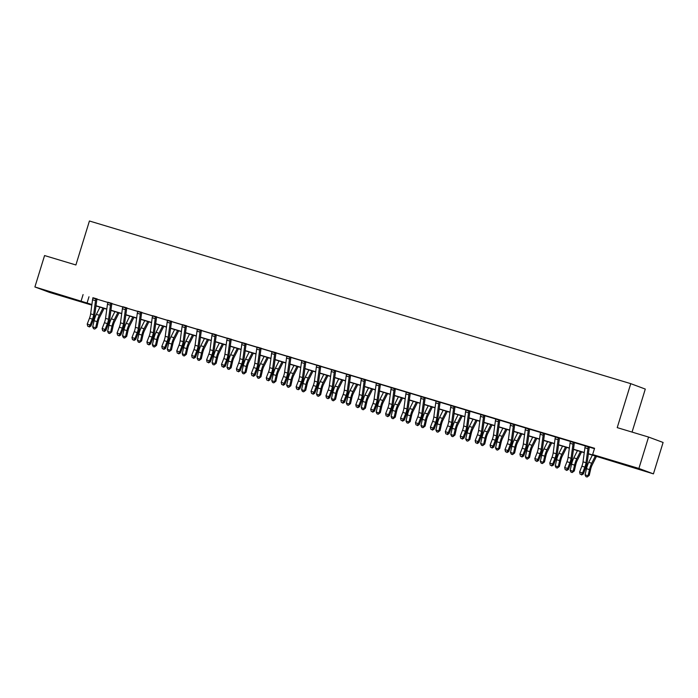 <?xml version="1.0" encoding="UTF-8"?>
<svg xmlns="http://www.w3.org/2000/svg" width="698" height="698" viewBox="0 0 698 698"><rect width="100%" height="100%" fill="white"/><g stroke="black" fill="none" stroke-linecap="round" stroke-linejoin="round"><path stroke-width="1.05" d="M54.924 293.282L67.793 297.435L54.924 293.282M627.284 465.269L640.153 469.431L627.284 465.269M632.056 432.088L645.292 389.074L630.756 383.656L89.423 220.996L75.899 264.97L44.567 255.555L34.9 286.965L91.9 304.511M630.756 383.656L617.224 427.63L648.555 437.053L663.1 442.462L653.433 473.872L588.37 453.901M91.822 305.113L49.445 292.375L34.9 286.965M588.388 453.709L598.535 456.754L592.637 454.564L594.574 448.282L92.895 297.95M96.987 299.18L107.815 302.435M111.907 303.665L122.735 306.919M126.827 308.15L137.654 311.395M141.746 312.634L152.574 315.88M156.666 317.11L167.494 320.365M171.595 321.595L182.414 324.849M186.514 326.079L197.342 329.334M201.434 330.564L212.262 333.819M216.354 335.049L227.182 338.303M231.274 339.533L242.101 342.788M246.193 344.018L257.021 347.272M261.113 348.503L271.941 351.748M276.033 352.979L286.861 356.233M290.961 357.463L301.78 360.718M305.881 361.948L316.709 365.202M320.801 366.433L331.629 369.687M335.721 370.917L346.548 374.172M350.64 375.402L361.468 378.656M365.56 379.887L376.388 383.141M380.48 384.371L391.308 387.626M395.4 388.856L406.227 392.101M410.328 393.332L421.147 396.586M425.248 397.816L436.067 401.071M440.168 402.301L450.995 405.555M455.087 406.786L465.915 410.04M470.007 411.27L480.835 414.525M484.927 415.755L495.755 419.009M499.847 420.24L510.674 423.494M514.766 424.724L525.594 427.97M529.695 429.2L540.514 432.455M544.615 433.685L555.434 436.939M559.534 438.17L570.362 441.424M574.454 442.654L585.282 445.909M589.374 447.139L594.452 448.666M589.548 446.903L585.264 445.682M574.629 442.419L570.345 441.197M559.709 437.934L555.416 436.721M544.789 433.449L540.496 432.236M529.869 428.965L525.577 427.752M514.95 424.489L510.657 423.267M500.03 420.004L495.737 418.783M485.11 415.519L480.817 414.298M470.182 411.035L465.898 409.813M455.262 406.55L450.978 405.329M440.342 402.065L436.049 400.844M425.422 397.581L421.13 396.368M410.503 393.096L406.21 391.883M395.583 388.62L391.29 387.399M380.663 384.136L376.37 382.914M365.743 379.651L361.451 378.429M350.815 375.166L346.531 373.945M335.895 370.682L331.611 369.46M320.975 366.197L316.691 364.975M306.056 361.712L301.763 360.5M291.136 357.228L286.843 356.015M276.216 352.743L271.923 351.53M261.296 348.267L257.004 347.046M246.377 343.782L242.084 342.561M231.448 339.298L227.164 338.076M216.528 334.813L212.244 333.592M201.609 330.329L197.325 329.107M186.689 325.844L182.396 324.622M171.769 321.359L167.476 320.146M156.849 316.875L152.557 315.662M141.93 312.399L137.637 311.177M127.01 307.914L122.717 306.692M112.081 303.429L107.797 302.208M97.162 298.945L92.878 297.723M648.555 437.053L638.897 468.463L653.433 473.872M83.088 294.582L81.151 300.864M592.637 454.564L638.897 468.463M96.001 305.75L106.82 308.996M110.93 310.235L121.74 313.481M125.849 314.711L136.66 317.965M140.769 319.195L151.588 322.45M155.689 323.68L166.508 326.934M170.609 328.165L181.428 331.419M185.528 332.649L196.347 335.895M200.448 337.134L211.267 340.38M215.368 341.619L226.187 344.864M230.296 346.103L241.107 349.349M245.216 350.579L256.026 353.834M260.136 355.064L270.955 358.318M275.056 359.549L285.875 362.803M289.975 364.033L300.794 367.288M304.895 368.518L315.714 371.772M319.815 373.002L330.634 376.248M334.735 377.487L345.554 380.733M349.663 381.972L360.473 385.217M364.583 386.456L375.393 389.702M379.503 390.932L390.322 394.187M394.422 395.417L405.241 398.671M409.342 399.902L420.161 403.156M424.262 404.386L435.081 407.641M439.182 408.871L450.001 412.117M454.101 413.356L464.92 416.601M469.021 417.84L479.84 421.086M483.95 422.325L494.76 425.571M498.869 426.801L509.688 430.055M513.789 431.285L524.608 434.54M528.709 435.77L539.528 439.025M543.629 440.255L554.448 443.509M558.548 444.739L569.367 447.994M573.468 449.224L584.287 452.47M91.874 304.703L89.798 304.084L91.857 304.843M584.261 452.662L573.442 449.416M569.341 448.177L558.522 444.931M554.421 443.692L543.602 440.447M539.502 439.216L528.683 435.962M524.582 434.732L513.763 431.477M509.662 430.247L498.843 426.993M494.734 425.763L483.923 422.508M479.814 421.278L469.004 418.023M464.894 416.793L454.075 413.548M449.974 412.309L439.155 409.063M435.055 407.824L424.236 404.578M420.135 403.339L409.316 400.094M405.215 398.863L394.396 395.609M390.295 394.379L379.476 391.124M375.367 389.894L364.557 386.64M360.447 385.409L349.637 382.155M345.527 380.925L334.708 377.67M330.608 376.44L319.789 373.194M315.688 371.955L304.869 368.71M300.768 367.471L289.949 364.225M285.848 362.995L275.029 359.74M270.929 358.51L260.11 355.256M256 354.026L245.19 350.771M241.08 349.541L230.27 346.287M226.161 345.056L215.342 341.802M211.241 340.572L200.422 337.326M196.321 336.087L185.502 332.841M181.401 331.602L170.582 328.357M166.482 327.118L155.663 323.872M151.562 322.642L140.743 319.387M136.633 318.157L125.823 314.903M121.714 313.672L110.903 310.418M106.794 309.188L95.975 305.933M88.986 296.772L87.049 303.054M586.006 462.722A6.57 2.094 -73.3 0 1 584.854 467.102L582.586 472.93L583.327 473.986L585.596 468.157A9.859 3.141 106.7 0 0 587.323 461.587L589.269 447.296L588.274 446.921A4.598 1.466 106.7 0 0 587.908 448.648L586.006 462.722L583.022 461.823A6.57 2.094 -73.3 0 1 581.87 466.203L579.602 472.031L582.586 472.93L581.312 474.527L580.117 474.169L581.312 474.527M588.274 446.921L585.29 446.022A4.598 1.466 106.7 0 0 584.924 447.758L583.022 461.823M581.609 474.945L583.327 473.986M579.602 472.031L580.117 474.169M596.502 456.344L592.148 465.008A6.57 2.094 106.7 0 0 590.648 469.257L589.234 475.408L587.14 477.004L585.954 476.647L585.081 474.849L586.495 468.698A9.859 3.141 -73.3 0 1 588.746 462.329L592.375 455.105M585.081 474.849L588.065 475.748L589.478 469.597A9.859 3.141 -73.3 0 1 591.73 463.228L595.359 455.995M587.14 477.004L588.065 475.748L589.234 475.408M571.086 458.237A6.57 2.094 -73.3 0 1 569.934 462.617L567.666 468.445L568.408 469.501L570.676 463.673A9.859 3.141 106.7 0 0 572.404 457.103L574.349 442.811L573.355 442.436A4.598 1.466 106.7 0 0 572.988 444.164L571.086 458.237L568.102 457.338A6.57 2.094 -73.3 0 1 566.951 461.718L564.682 467.547L567.666 468.445L566.392 470.042L565.197 469.684L566.392 470.042M573.355 442.436L570.371 441.546A4.598 1.466 106.7 0 0 570.004 443.274L568.102 457.338M566.689 470.461L568.408 469.501M564.682 467.547L565.197 469.684M556.166 453.752A6.57 2.094 -73.3 0 1 555.015 458.132L552.746 463.961L553.488 465.016L555.756 459.188A9.859 3.141 106.7 0 0 557.484 452.618L559.43 438.327L558.435 437.951A4.598 1.466 106.7 0 0 558.068 439.688L556.166 453.752L553.182 452.862A6.57 2.094 -73.3 0 1 552.031 457.234L549.762 463.062L552.746 463.961L551.464 465.557L550.277 465.2L551.464 465.557M558.435 437.951L555.451 437.061A4.598 1.466 106.7 0 0 555.085 438.789L553.182 452.862M551.769 465.976L553.488 465.016M549.762 463.062L550.277 465.2M541.247 449.268A6.57 2.094 -73.3 0 1 540.095 453.648L537.826 459.476L538.568 460.532L540.837 454.703A9.859 3.141 106.7 0 0 542.564 448.142L544.51 433.842L543.515 433.475A4.598 1.466 106.7 0 0 543.149 435.203L541.247 449.268L538.254 448.378A6.57 2.094 -73.3 0 1 537.111 452.749L534.843 458.577L537.826 459.476L536.544 461.073L535.357 460.715L536.544 461.073M543.515 433.475L540.531 432.577A4.598 1.466 106.7 0 0 540.165 434.304L538.254 448.378M536.841 461.5L538.568 460.532M534.843 458.577L535.357 460.715M581.582 451.859L577.229 460.532A6.57 2.094 106.7 0 0 575.728 464.772L574.314 470.923L572.22 472.529L571.025 472.162L570.161 470.365L571.575 464.214A9.859 3.141 -73.3 0 1 573.826 457.853L577.455 450.62M570.161 470.365L573.145 471.263L574.559 465.112A9.859 3.141 -73.3 0 1 576.81 458.743L580.439 451.519M572.22 472.529L573.145 471.263L574.314 470.923M566.663 447.374L562.309 456.047A6.57 2.094 106.7 0 0 560.808 460.287L559.395 466.439L557.301 468.044L556.105 467.686L555.233 465.88L556.655 459.738A9.859 3.141 -73.3 0 1 558.906 453.368L562.536 446.135M555.233 465.88L558.226 466.779L559.639 460.628A9.859 3.141 -73.3 0 1 561.89 454.258L565.52 447.034M557.301 468.044L558.226 466.779L559.395 466.439M551.743 442.89L547.389 451.562A6.57 2.094 106.7 0 0 545.888 455.803L544.475 461.954L542.381 463.559L541.186 463.202L540.313 461.395L541.735 455.253A9.859 3.141 -73.3 0 1 543.986 448.884L547.616 441.651M540.313 461.395L543.297 462.294L544.719 456.143A9.859 3.141 -73.3 0 1 546.97 449.782L550.6 442.549M542.381 463.559L543.297 462.294L544.475 461.954M526.318 444.792A6.57 2.094 -73.3 0 1 525.166 449.163L522.898 454.991L523.648 456.047L525.917 450.219A9.859 3.141 106.7 0 0 527.644 443.658L529.581 429.357L528.587 428.991A4.598 1.466 106.7 0 0 528.229 430.718L526.318 444.792L523.334 443.893A6.57 2.094 -73.3 0 1 522.183 448.264L519.914 454.093L522.898 454.991L521.624 456.588L520.429 456.23L521.624 456.588M528.587 428.991L525.603 428.092A4.598 1.466 106.7 0 0 525.245 429.82L523.334 443.893M521.921 457.015L523.648 456.047M519.914 454.093L520.429 456.23M536.823 438.405L532.469 447.078A6.57 2.094 106.7 0 0 530.969 451.318L529.555 457.469L527.461 459.075L526.266 458.717L525.393 456.911L526.807 450.768A9.859 3.141 -73.3 0 1 529.067 444.399L532.696 437.166M525.393 456.911L528.377 457.809L529.791 451.667A9.859 3.141 -73.3 0 1 532.05 445.298L535.68 438.065M527.461 459.075L528.377 457.809L529.555 457.469M511.398 440.307A6.57 2.094 -73.3 0 1 510.247 444.678L507.978 450.507L508.72 451.562L510.997 445.734A9.859 3.141 106.7 0 0 512.716 439.173L514.662 424.873L513.667 424.506A4.598 1.466 106.7 0 0 513.309 426.234L511.398 440.307L508.414 439.408A6.57 2.094 -73.3 0 1 507.263 443.78L504.994 449.617L507.978 450.507L506.704 452.103L505.509 451.746L506.704 452.103M513.667 424.506L510.683 423.607A4.598 1.466 106.7 0 0 510.325 425.335L508.414 439.408M507.001 452.531L508.72 451.562M504.994 449.617L505.509 451.746M496.479 435.822A6.57 2.094 -73.3 0 1 495.327 440.194L493.058 446.031L493.8 447.078L496.069 441.249A9.859 3.141 106.7 0 0 497.796 434.688L499.742 420.388L498.747 420.022A4.598 1.466 106.7 0 0 498.389 421.749L496.479 435.822L493.495 434.924A6.57 2.094 -73.3 0 1 492.343 439.304L490.075 445.132L493.058 446.031L491.785 447.627L490.589 447.27L491.785 447.627M498.747 420.022L495.763 419.123A4.598 1.466 106.7 0 0 495.406 420.85L493.495 434.924M492.081 448.046L493.8 447.078M490.075 445.132L490.589 447.27M481.559 431.338A6.57 2.094 -73.3 0 1 480.407 435.718L478.139 441.546L478.88 442.593L481.149 436.765A9.859 3.141 106.7 0 0 482.876 430.204L484.822 415.912L483.827 415.537A4.598 1.466 106.7 0 0 483.47 417.264L481.559 431.338L478.575 430.439A6.57 2.094 -73.3 0 1 477.423 434.819L475.155 440.647L478.139 441.546L476.865 443.143L475.67 442.785L476.865 443.143M483.827 415.537L480.843 414.638A4.598 1.466 106.7 0 0 480.486 416.366L478.575 430.439M477.162 443.562L478.88 442.593M475.155 440.647L475.67 442.785M466.639 426.853A6.57 2.094 -73.3 0 1 465.487 431.233L463.219 437.061L463.961 438.117L466.229 432.28A9.859 3.141 106.7 0 0 467.957 425.719L469.902 411.427L468.908 411.052A4.598 1.466 106.7 0 0 468.541 412.78L466.639 426.853L463.655 425.954A6.57 2.094 -73.3 0 1 462.504 430.334L460.235 436.163L463.219 437.061L461.945 438.658L460.75 438.3L461.945 438.658M468.908 411.052L465.924 410.154A4.598 1.466 106.7 0 0 465.557 411.881L463.655 425.954M462.242 439.077L463.961 438.117M460.235 436.163L460.75 438.3M451.719 422.369A6.57 2.094 -73.3 0 1 450.568 426.748L448.299 432.577L449.041 433.633L451.309 427.804A9.859 3.141 106.7 0 0 453.037 421.234L454.983 406.943L453.988 406.568A4.598 1.466 106.7 0 0 453.621 408.295L451.719 422.369L448.735 421.47A6.57 2.094 -73.3 0 1 447.584 425.85L445.315 431.678L448.299 432.577L447.025 434.173L445.83 433.816L447.025 434.173M453.988 406.568L451.004 405.678A4.598 1.466 106.7 0 0 450.638 407.405L448.735 421.47M447.322 434.592L449.041 433.633M445.315 431.678L445.83 433.816M521.903 433.92L517.55 442.593A6.57 2.094 106.7 0 0 516.049 446.842L514.635 452.985L512.541 454.59L511.346 454.232L510.474 452.426L511.887 446.284A9.859 3.141 -73.3 0 1 514.138 439.915L517.776 432.681M510.474 452.426L513.458 453.325L514.871 447.182A9.859 3.141 -73.3 0 1 517.131 440.813L520.76 433.58M512.541 454.59L513.458 453.325L514.635 452.985M506.984 429.445L502.63 438.108A6.57 2.094 106.7 0 0 501.129 442.358L499.707 448.5L497.622 450.105L496.426 449.748L495.554 447.95L496.967 441.799A9.859 3.141 -73.3 0 1 499.218 435.43L502.857 428.197M495.554 447.95L498.538 448.84L499.951 442.698A9.859 3.141 -73.3 0 1 502.202 436.329L505.841 429.096M497.622 450.105L498.538 448.84L499.707 448.5M492.064 424.96L487.71 433.624A6.57 2.094 106.7 0 0 486.209 437.873L484.787 444.015L482.693 445.621L481.507 445.263L480.634 443.466L482.048 437.314A9.859 3.141 -73.3 0 1 484.299 430.945L487.928 423.712M480.634 443.466L483.618 444.356L485.031 438.213A9.859 3.141 -73.3 0 1 487.283 431.844L490.912 424.611M482.693 445.621L483.618 444.356L484.787 444.015M477.135 420.475L472.79 429.139A6.57 2.094 106.7 0 0 471.281 433.388L469.867 439.531L467.773 441.136L466.587 440.778L465.714 438.981L467.128 432.83A9.859 3.141 -73.3 0 1 469.379 426.461L473.008 419.236M465.714 438.981L468.698 439.88L470.112 433.728A9.859 3.141 -73.3 0 1 472.363 427.359L475.992 420.126M467.773 441.136L469.867 439.531M462.216 415.991L457.862 424.654A6.57 2.094 106.7 0 0 456.361 428.904L454.948 435.055L452.854 436.66L451.658 436.294L450.795 434.496L452.208 428.345A9.859 3.141 -73.3 0 1 454.459 421.976L458.089 414.752M450.795 434.496L453.779 435.395L455.192 429.244A9.859 3.141 -73.3 0 1 457.443 422.875L461.073 415.642M452.854 436.66L453.779 435.395L454.948 435.055M436.8 417.884A6.57 2.094 -73.3 0 1 435.648 422.264L433.379 428.092L434.121 429.148L436.39 423.32A9.859 3.141 106.7 0 0 438.117 416.75L440.063 402.458L439.068 402.083A4.598 1.466 106.7 0 0 438.702 403.81L436.8 417.884L433.816 416.994A6.57 2.094 -73.3 0 1 432.664 421.365L430.396 427.193L433.379 428.092L432.097 429.689L430.91 429.331L432.097 429.689M439.068 402.083L436.084 401.193A4.598 1.466 106.7 0 0 435.718 402.921L433.816 416.994M432.402 430.108L434.121 429.148M430.396 427.193L430.91 429.331M447.296 411.506L442.942 420.179A6.57 2.094 106.7 0 0 441.441 424.419L440.028 430.57L437.934 432.175L436.739 431.818L435.875 430.012L437.288 423.869A9.859 3.141 -73.3 0 1 439.539 417.5L443.169 410.267M435.875 430.012L438.859 430.91L440.272 424.759A9.859 3.141 -73.3 0 1 442.523 418.39L446.153 411.166M437.934 432.175L438.859 430.91L440.028 430.57M421.88 413.399A6.57 2.094 -73.3 0 1 420.728 417.779L418.46 423.607L419.201 424.663L421.47 418.835A9.859 3.141 106.7 0 0 423.197 412.265L425.143 397.973L424.148 397.607A4.598 1.466 106.7 0 0 423.782 399.335L421.88 413.399L418.896 412.509A6.57 2.094 -73.3 0 1 417.744 416.881L415.476 422.709L418.46 423.607L417.177 425.204L415.991 424.846L417.177 425.204M424.148 397.607L421.164 396.708A4.598 1.466 106.7 0 0 420.798 398.436L418.896 412.509M417.474 425.632L419.201 424.663M415.476 422.709L415.991 424.846M432.376 407.021L428.022 415.694A6.57 2.094 106.7 0 0 426.522 419.934L425.108 426.085L423.014 427.691L421.819 427.333L420.946 425.527L422.369 419.385A9.859 3.141 -73.3 0 1 424.62 413.015L428.249 405.782M420.946 425.527L423.93 426.426L425.352 420.275A9.859 3.141 -73.3 0 1 427.604 413.905L431.233 406.681M423.014 427.691L423.93 426.426L425.108 426.085M406.951 408.923A6.57 2.094 -73.3 0 1 405.8 413.295L403.531 419.123L404.282 420.179L406.55 414.35A9.859 3.141 106.7 0 0 408.278 407.789L410.223 393.489L409.22 393.122A4.598 1.466 106.7 0 0 408.862 394.85L406.951 408.923L403.968 408.025A6.57 2.094 -73.3 0 1 402.816 412.396L400.547 418.224L403.531 419.123L402.257 420.72L401.062 420.362L402.257 420.72M409.22 393.122L406.236 392.224A4.598 1.466 106.7 0 0 405.878 393.951L403.968 408.025M402.554 421.147L404.282 420.179M400.547 418.224L401.062 420.362M417.456 402.537L413.103 411.209A6.57 2.094 106.7 0 0 411.602 415.45L410.188 421.601L408.094 423.206L406.899 422.848L406.027 421.042L407.44 414.9A9.859 3.141 -73.3 0 1 409.7 408.531L413.329 401.298M406.027 421.042L409.011 421.941L410.433 415.799A9.859 3.141 -73.3 0 1 412.684 409.429L416.313 402.196M408.094 423.206L409.011 421.941L410.188 421.601M392.032 404.439A6.57 2.094 -73.3 0 1 390.88 408.81L388.611 414.638L389.353 415.694L391.63 409.866A9.859 3.141 106.7 0 0 393.349 403.304L395.295 389.004L394.3 388.638A4.598 1.466 106.7 0 0 393.942 390.365L392.032 404.439L389.048 403.54A6.57 2.094 -73.3 0 1 387.896 407.911L385.628 413.748L388.611 414.638L387.338 416.235L386.142 415.877L387.338 416.235M394.3 388.638L391.316 387.739A4.598 1.466 106.7 0 0 390.959 389.467L389.048 403.54M387.634 416.662L389.353 415.694M385.628 413.748L386.142 415.877M402.537 398.052L398.183 406.725A6.57 2.094 106.7 0 0 396.682 410.974L395.269 417.116L393.175 418.721L391.979 418.364L391.107 416.558L392.52 410.415A9.859 3.141 -73.3 0 1 394.771 404.046L398.41 396.813M391.107 416.558L394.091 417.456L395.504 411.314A9.859 3.141 -73.3 0 1 397.764 404.945L401.394 397.712M393.175 418.721L394.091 417.456L395.269 417.116M377.112 399.954A6.57 2.094 -73.3 0 1 375.96 404.325L373.692 410.154L374.433 411.209L376.702 405.381A9.859 3.141 106.7 0 0 378.429 398.82L380.375 384.519L379.38 384.153A4.598 1.466 106.7 0 0 379.023 385.881L377.112 399.954L374.128 399.055A6.57 2.094 -73.3 0 1 372.976 403.435L370.708 409.264L373.692 410.154L372.418 411.759L371.223 411.392L372.418 411.759M379.38 384.153L376.397 383.254A4.598 1.466 106.7 0 0 376.039 384.982L374.128 399.055M372.715 412.178L374.433 411.209M370.708 409.264L371.223 411.392M387.617 393.567L383.263 402.24A6.57 2.094 106.7 0 0 381.762 406.489L380.34 412.631L378.255 414.237L377.06 413.879L376.187 412.082L377.601 405.931A9.859 3.141 -73.3 0 1 379.852 399.561L383.49 392.328M376.187 412.082L379.171 412.972L380.584 406.829A9.859 3.141 -73.3 0 1 382.836 400.46L386.474 393.227M378.255 414.237L379.171 412.972L380.34 412.631M362.192 395.469A6.57 2.094 -73.3 0 1 361.041 399.841L358.772 405.678L359.514 406.725L361.782 400.896A9.859 3.141 106.7 0 0 363.51 394.335L365.455 380.035L364.461 379.668A4.598 1.466 106.7 0 0 364.103 381.396L362.192 395.469L359.208 394.571A6.57 2.094 -73.3 0 1 358.057 398.951L355.788 404.779L358.772 405.678L357.498 407.274L356.303 406.917L357.498 407.274M364.461 379.668L361.477 378.77A4.598 1.466 106.7 0 0 361.119 380.497L359.208 394.571M357.795 407.693L359.514 406.725M355.788 404.779L356.303 406.917M372.697 389.091L368.343 397.755A6.57 2.094 106.7 0 0 366.843 402.004L365.42 408.147L363.335 409.752L362.14 409.394L361.267 407.597L362.681 401.446A9.859 3.141 -73.3 0 1 364.932 395.077L368.561 387.844M361.267 407.597L364.251 408.487L365.665 402.345A9.859 3.141 -73.3 0 1 367.916 395.975L371.545 388.742M363.335 409.752L364.251 408.487L365.42 408.147M347.272 390.985A6.57 2.094 -73.3 0 1 346.121 395.365L343.852 401.193L344.594 402.249L346.862 396.412A9.859 3.141 106.7 0 0 348.59 389.85L350.536 375.559L349.541 375.184A4.598 1.466 106.7 0 0 349.175 376.911L347.272 390.985L344.289 390.086A6.57 2.094 -73.3 0 1 343.137 394.466L340.868 400.294L343.852 401.193L342.578 402.79L341.383 402.432L342.578 402.79M349.541 375.184L346.557 374.285A4.598 1.466 106.7 0 0 346.191 376.013L344.289 390.086M342.875 403.208L344.594 402.249M340.868 400.294L341.383 402.432M332.353 386.5A6.57 2.094 -73.3 0 1 331.201 390.88L328.933 396.708L329.674 397.764L331.943 391.936A9.859 3.141 106.7 0 0 333.67 385.366L335.616 371.074L334.621 370.699A4.598 1.466 106.7 0 0 334.255 372.427L332.353 386.5L329.369 385.601A6.57 2.094 -73.3 0 1 328.217 389.981L325.949 395.81L328.933 396.708L327.659 398.305L326.463 397.947L327.659 398.305M334.621 370.699L331.637 369.8A4.598 1.466 106.7 0 0 331.271 371.537L329.369 385.601M327.955 398.724L329.674 397.764M325.949 395.81L326.463 397.947M317.433 382.015A6.57 2.094 -73.3 0 1 316.281 386.395L314.013 392.224L314.754 393.279L317.023 387.451A9.859 3.141 106.7 0 0 318.75 380.881L320.696 366.59L319.701 366.214A4.598 1.466 106.7 0 0 319.335 367.942L317.433 382.015L314.449 381.117A6.57 2.094 -73.3 0 1 313.297 385.497L311.029 391.325L314.013 392.224L312.73 393.82L311.544 393.463L312.73 393.82M319.701 366.214L316.718 365.324A4.598 1.466 106.7 0 0 316.351 367.052L314.449 381.117M313.036 394.239L314.754 393.279M311.029 391.325L311.544 393.463M302.513 377.531A6.57 2.094 -73.3 0 1 301.361 381.911L299.093 387.739L299.835 388.795L302.103 382.966A9.859 3.141 106.7 0 0 303.831 376.397L305.776 362.105L304.782 361.73A4.598 1.466 106.7 0 0 304.415 363.466L302.513 377.531L299.529 376.641A6.57 2.094 -73.3 0 1 298.378 381.012L296.109 386.84L299.093 387.739L297.81 389.336L296.624 388.978L297.81 389.336M304.782 361.73L301.798 360.84A4.598 1.466 106.7 0 0 301.431 362.567L299.529 376.641M298.107 389.754L299.835 388.795M296.109 386.84L296.624 388.978M287.585 373.046A6.57 2.094 -73.3 0 1 286.442 377.426L284.165 383.254L284.915 384.31L287.183 378.482A9.859 3.141 106.7 0 0 288.911 371.921L290.857 357.62L289.853 357.254A4.598 1.466 106.7 0 0 289.496 358.981L287.585 373.046L284.601 372.156A6.57 2.094 -73.3 0 1 283.449 376.527L281.181 382.356L284.165 383.254L282.891 384.851L281.695 384.493L282.891 384.851M289.853 357.254L286.869 356.355A4.598 1.466 106.7 0 0 286.512 358.083L284.601 372.156M283.187 385.279L284.915 384.31M281.181 382.356L281.695 384.493M272.665 368.57A6.57 2.094 -73.3 0 1 271.513 372.941L269.245 378.77L269.995 379.825L272.264 373.997A9.859 3.141 106.7 0 0 273.982 367.436L275.928 353.136L274.933 352.769A4.598 1.466 106.7 0 0 274.576 354.497L272.665 368.57L269.681 367.671A6.57 2.094 -73.3 0 1 268.529 372.043L266.261 377.871L269.245 378.77L267.971 380.366L266.776 380.009L267.971 380.366M274.933 352.769L271.95 351.871A4.598 1.466 106.7 0 0 271.592 353.598L269.681 367.671M268.268 380.794L269.995 379.825M266.261 377.871L266.776 380.009M257.745 364.086A6.57 2.094 -73.3 0 1 256.594 368.457L254.325 374.285L255.067 375.341L257.335 369.512A9.859 3.141 106.7 0 0 259.063 362.951L261.008 348.651L260.014 348.285A4.598 1.466 106.7 0 0 259.656 350.012L257.745 364.086L254.761 363.187A6.57 2.094 -73.3 0 1 253.61 367.558L251.341 373.395L254.325 374.285L253.051 375.882L251.856 375.524L253.051 375.882M260.014 348.285L257.03 347.386A4.598 1.466 106.7 0 0 256.672 349.113L254.761 363.187M253.348 376.309L255.067 375.341M251.341 373.395L251.856 375.524M242.825 359.601A6.57 2.094 -73.3 0 1 241.674 363.972L239.405 369.8L240.147 370.856L242.415 365.028A9.859 3.141 106.7 0 0 244.143 358.467L246.089 344.166L245.094 343.8A4.598 1.466 106.7 0 0 244.736 345.527L242.825 359.601L239.842 358.702A6.57 2.094 -73.3 0 1 238.69 363.082L236.421 368.91L239.405 369.8L238.131 371.406L236.936 371.039L238.131 371.406M245.094 343.8L242.11 342.901A4.598 1.466 106.7 0 0 241.752 344.629L239.842 358.702M238.428 371.825L240.147 370.856M236.421 368.91L236.936 371.039M227.906 355.116A6.57 2.094 -73.3 0 1 226.754 359.487L224.486 365.324L225.227 366.371L227.496 360.543A9.859 3.141 106.7 0 0 229.223 353.982L231.169 339.69L230.174 339.315A4.598 1.466 106.7 0 0 229.816 341.043L227.906 355.116L224.922 354.218A6.57 2.094 -73.3 0 1 223.77 358.598L221.502 364.426L224.486 365.324L223.212 366.921L222.016 366.563L223.212 366.921M230.174 339.315L227.19 338.417A4.598 1.466 106.7 0 0 226.824 340.144L224.922 354.218M223.508 367.34L225.227 366.371M221.502 364.426L222.016 366.563M212.986 350.632A6.57 2.094 -73.3 0 1 211.834 355.012L209.566 360.84L210.307 361.896L212.576 356.059A9.859 3.141 106.7 0 0 214.303 349.497L216.249 335.206L215.254 334.831A4.598 1.466 106.7 0 0 214.888 336.558L212.986 350.632L210.002 349.733A6.57 2.094 -73.3 0 1 208.85 354.113L206.582 359.941L209.566 360.84L208.292 362.437L207.097 362.079L208.292 362.437M215.254 334.831L212.271 333.932A4.598 1.466 106.7 0 0 211.904 335.659L210.002 349.733M208.589 362.855L210.307 361.896M206.582 359.941L207.097 362.079M198.066 346.147A6.57 2.094 -73.3 0 1 196.915 350.527L194.646 356.355L195.388 357.411L197.656 351.583A9.859 3.141 106.7 0 0 199.384 345.013L201.329 330.721L200.335 330.346A4.598 1.466 106.7 0 0 199.968 332.074L198.066 346.147L195.082 345.248A6.57 2.094 -73.3 0 1 193.931 349.628L191.662 355.457L194.646 356.355L193.363 357.952L192.177 357.594L193.363 357.952M200.335 330.346L197.351 329.456A4.598 1.466 106.7 0 0 196.984 331.184L195.082 345.248M193.669 358.371L195.388 357.411M191.662 355.457L192.177 357.594M183.146 341.662A6.57 2.094 -73.3 0 1 181.995 346.042L179.726 351.871L180.468 352.926L182.736 347.098A9.859 3.141 106.7 0 0 184.464 340.528L186.41 326.236L185.415 325.861A4.598 1.466 106.7 0 0 185.049 327.589L183.146 341.662L180.163 340.764A6.57 2.094 -73.3 0 1 179.011 345.144L176.742 350.972L179.726 351.871L178.444 353.467L177.257 353.109L178.444 353.467M185.415 325.861L182.431 324.971A4.598 1.466 106.7 0 0 182.065 326.699L180.163 340.764M178.74 353.886L180.468 352.926M176.742 350.972L177.257 353.109M168.218 337.178A6.57 2.094 -73.3 0 1 167.075 341.558L164.798 347.386L165.548 348.442L167.817 342.613A9.859 3.141 106.7 0 0 169.544 336.043L171.49 321.752L170.487 321.385A4.598 1.466 106.7 0 0 170.129 323.113L168.218 337.178L165.234 336.288A6.57 2.094 -73.3 0 1 164.091 340.659L161.814 346.487L164.798 347.386L163.524 348.983L162.329 348.625L163.524 348.983M170.487 321.385L167.503 320.487A4.598 1.466 106.7 0 0 167.145 322.214L165.234 336.288M163.821 349.41L165.548 348.442M161.814 346.487L162.329 348.625M153.298 332.702A6.57 2.094 -73.3 0 1 152.147 337.073L149.878 342.901L150.628 343.957L152.897 338.129A9.859 3.141 106.7 0 0 154.616 331.567L156.561 317.267L155.567 316.901A4.598 1.466 106.7 0 0 155.209 318.628L153.298 332.702L150.314 331.803A6.57 2.094 -73.3 0 1 149.163 336.174L146.894 342.003L149.878 342.901L148.604 344.498L147.409 344.14L148.604 344.498M155.567 316.901L152.583 316.002A4.598 1.466 106.7 0 0 152.225 317.73L150.314 331.803M148.901 344.925L150.628 343.957M146.894 342.003L147.409 344.14M138.379 328.217A6.57 2.094 -73.3 0 1 137.227 332.588L134.958 338.417L135.7 339.472L137.968 333.644A9.859 3.141 106.7 0 0 139.696 327.083L141.642 312.783L140.647 312.416A4.598 1.466 106.7 0 0 140.289 314.144L138.379 328.217L135.395 327.318A6.57 2.094 -73.3 0 1 134.243 331.69L131.974 337.527L134.958 338.417L133.684 340.013L132.489 339.656L133.684 340.013M140.647 312.416L137.663 311.517A4.598 1.466 106.7 0 0 137.305 313.245L135.395 327.318M133.981 340.441L135.7 339.472M131.974 337.527L132.489 339.656M123.459 323.732A6.57 2.094 -73.3 0 1 122.307 328.104L120.039 333.932L120.78 334.988L123.049 329.159A9.859 3.141 106.7 0 0 124.776 322.598L126.722 308.298L125.727 307.931A4.598 1.466 106.7 0 0 125.37 309.659L123.459 323.732L120.475 322.834A6.57 2.094 -73.3 0 1 119.323 327.214L117.055 333.042L120.039 333.932L118.765 335.537L117.569 335.171L118.765 335.537M125.727 307.931L122.743 307.033A4.598 1.466 106.7 0 0 122.386 308.76L120.475 322.834M119.061 335.956L120.78 334.988M117.055 333.042L117.569 335.171M108.539 319.248A6.57 2.094 -73.3 0 1 107.387 323.619L105.119 329.456L105.86 330.503L108.129 324.675A9.859 3.141 106.7 0 0 109.856 318.114L111.802 303.813L110.808 303.447A4.598 1.466 106.7 0 0 110.45 305.174L108.539 319.248L105.555 318.349A6.57 2.094 -73.3 0 1 104.403 322.729L102.135 328.557L105.119 329.456L103.845 331.053L102.65 330.695L103.845 331.053M110.808 303.447L107.824 302.548A4.598 1.466 106.7 0 0 107.457 304.276L105.555 318.349M104.142 331.471L105.86 330.503M102.135 328.557L102.65 330.695M93.619 314.763A6.57 2.094 -73.3 0 1 92.468 319.143L90.199 324.971L90.941 326.027L93.209 320.19A9.859 3.141 106.7 0 0 94.937 313.629L96.882 299.337L95.888 298.962A4.598 1.466 106.7 0 0 95.521 300.69L93.619 314.763L90.635 313.864A6.57 2.094 -73.3 0 1 89.484 318.244L87.215 324.073L90.199 324.971L88.925 326.568L87.73 326.21L88.925 326.568M95.888 298.962L92.904 298.063A4.598 1.466 106.7 0 0 92.537 299.791L90.635 313.864M89.222 326.987L90.941 326.027M87.215 324.073L87.73 326.21M357.769 384.607L353.424 393.271A6.57 2.094 106.7 0 0 351.914 397.52L350.501 403.662L348.407 405.268L347.22 404.91L346.348 403.112L347.761 396.961A9.859 3.141 -73.3 0 1 350.012 390.592L353.642 383.368M346.348 403.112L349.332 404.011L350.745 397.86A9.859 3.141 -73.3 0 1 352.996 391.491L356.626 384.258M348.407 405.268L350.501 403.662M342.849 380.122L338.495 388.786A6.57 2.094 106.7 0 0 336.994 393.035L335.581 399.186L333.487 400.783L332.292 400.425L331.428 398.628L332.841 392.477A9.859 3.141 -73.3 0 1 335.092 386.107L338.722 378.883M331.428 398.628L334.412 399.526L335.825 393.375A9.859 3.141 -73.3 0 1 338.076 387.006L341.706 379.773M333.487 400.783L334.412 399.526L335.581 399.186M327.929 375.637L323.575 384.31A6.57 2.094 106.7 0 0 322.075 388.55L320.661 394.702L318.567 396.307L317.372 395.941L316.508 394.143L317.922 387.992A9.859 3.141 -73.3 0 1 320.173 381.632L323.802 374.398M316.508 394.143L319.492 395.042L320.906 388.891A9.859 3.141 -73.3 0 1 323.157 382.521L326.786 375.297M318.567 396.307L319.492 395.042L320.661 394.702M313.009 371.153L308.656 379.825A6.57 2.094 106.7 0 0 307.155 384.066L305.741 390.217L303.647 391.822L302.452 391.465L301.58 389.659L303.002 383.516A9.859 3.141 -73.3 0 1 305.253 377.147L308.882 369.914M301.58 389.659L304.564 390.557L305.986 384.406A9.859 3.141 -73.3 0 1 308.237 378.037L311.866 370.812M303.647 391.822L304.564 390.557L305.741 390.217M298.09 366.668L293.736 375.341A6.57 2.094 106.7 0 0 292.235 379.581L290.822 385.732L288.728 387.338L287.532 386.98L286.66 385.174L288.082 379.031A9.859 3.141 -73.3 0 1 290.333 372.662L293.963 365.429M286.66 385.174L289.644 386.073L291.066 379.921A9.859 3.141 -73.3 0 1 293.317 373.561L296.947 366.328M288.728 387.338L289.644 386.073L290.822 385.732M283.17 362.183L278.816 370.856A6.57 2.094 106.7 0 0 277.315 375.096L275.902 381.248L273.808 382.853L272.613 382.495L271.74 380.689L273.154 374.547A9.859 3.141 -73.3 0 1 275.413 368.178L279.043 360.945M271.74 380.689L274.724 381.588L276.138 375.445A9.859 3.141 -73.3 0 1 278.397 369.076L282.027 361.843M273.808 382.853L274.724 381.588L275.902 381.248M268.25 357.699L263.896 366.371A6.57 2.094 106.7 0 0 262.396 370.621L260.973 376.763L258.888 378.368L257.693 378.011L256.82 376.205L258.234 370.062A9.859 3.141 -73.3 0 1 260.485 363.693L264.123 356.46M256.82 376.205L259.804 377.103L261.218 370.961A9.859 3.141 -73.3 0 1 263.469 364.592L267.107 357.359M258.888 378.368L259.804 377.103L260.973 376.763M253.33 353.223L248.977 361.887A6.57 2.094 106.7 0 0 247.476 366.136L246.054 372.278L243.968 373.884L242.773 373.526L241.901 371.729L243.314 365.578A9.859 3.141 -73.3 0 1 245.565 359.208L249.195 351.975M241.901 371.729L244.885 372.619L246.298 366.476A9.859 3.141 -73.3 0 1 248.549 360.107L252.179 352.874M243.968 373.884L244.885 372.619L246.054 372.278M238.402 348.738L234.057 357.402A6.57 2.094 106.7 0 0 232.547 361.651L231.134 367.794L229.04 369.399L227.853 369.041L226.981 367.244L228.394 361.093A9.859 3.141 -73.3 0 1 230.645 354.724L234.275 347.491M226.981 367.244L229.965 368.134L231.378 361.992A9.859 3.141 -73.3 0 1 233.629 355.622L237.259 348.389M229.04 369.399L229.965 368.134L231.134 367.794M223.482 344.254L219.128 352.918A6.57 2.094 106.7 0 0 217.628 357.167L216.214 363.309L214.12 364.914L212.925 364.557L212.061 362.759L213.475 356.608A9.859 3.141 -73.3 0 1 215.726 350.239L219.355 343.015M212.061 362.759L215.045 363.658L216.459 357.507A9.859 3.141 -73.3 0 1 218.71 351.138L222.339 343.905M214.12 364.914L216.214 363.309M208.562 339.769L204.209 348.433A6.57 2.094 106.7 0 0 202.708 352.682L201.294 358.833L199.2 360.438L198.005 360.072L197.141 358.275L198.555 352.124A9.859 3.141 -73.3 0 1 200.806 345.754L204.435 338.53M197.141 358.275L200.125 359.173L201.539 353.022A9.859 3.141 -73.3 0 1 203.79 346.653L207.419 339.42M199.2 360.438L200.125 359.173L201.294 358.833M193.643 335.284L189.289 343.957A6.57 2.094 106.7 0 0 187.788 348.197L186.375 354.348L184.281 355.954L183.085 355.596L182.213 353.79L183.635 347.648A9.859 3.141 -73.3 0 1 185.886 341.278L189.516 334.045M182.213 353.79L185.197 354.689L186.619 348.538A9.859 3.141 -73.3 0 1 188.87 342.168L192.5 334.944M184.281 355.954L185.197 354.689L186.375 354.348M178.723 330.8L174.369 339.472A6.57 2.094 106.7 0 0 172.868 343.713L171.455 349.864L169.361 351.469L168.166 351.111L167.293 349.305L168.715 343.163A9.859 3.141 -73.3 0 1 170.966 336.794L174.596 329.561M167.293 349.305L170.277 350.204L171.699 344.053A9.859 3.141 -73.3 0 1 173.95 337.684L177.58 330.459M169.361 351.469L170.277 350.204L171.455 349.864M163.803 326.315L159.449 334.988A6.57 2.094 106.7 0 0 157.949 339.228L156.535 345.379L154.441 346.985L153.246 346.627L152.373 344.821L153.787 338.678A9.859 3.141 -73.3 0 1 156.047 332.309L159.676 325.076M152.373 344.821L155.357 345.719L156.771 339.577A9.859 3.141 -73.3 0 1 159.031 333.208L162.66 325.975M154.441 346.985L155.357 345.719L156.535 345.379M148.883 321.83L144.53 330.503A6.57 2.094 106.7 0 0 143.029 334.752L141.607 340.894L139.521 342.5L138.326 342.142L137.454 340.336L138.867 334.194A9.859 3.141 -73.3 0 1 141.118 327.824L144.756 320.591M137.454 340.336L140.438 341.235L141.851 335.092A9.859 3.141 -73.3 0 1 144.102 328.723L147.74 321.49M139.521 342.5L140.438 341.235L141.607 340.894M133.964 317.346L129.61 326.018A6.57 2.094 106.7 0 0 128.109 330.267L126.687 336.41L124.602 338.015L123.406 337.658L122.534 335.86L123.947 329.709A9.859 3.141 -73.3 0 1 126.198 323.34L129.828 316.107M122.534 335.86L125.518 336.75L126.931 330.608A9.859 3.141 -73.3 0 1 129.182 324.238L132.812 317.005M124.602 338.015L125.518 336.75L126.687 336.41M119.035 312.87L114.69 321.534A6.57 2.094 106.7 0 0 113.181 325.783L111.767 331.925L109.673 333.531L108.487 333.173L107.614 331.376L109.028 325.224A9.859 3.141 -73.3 0 1 111.279 318.855L114.908 311.622M107.614 331.376L110.598 332.265L112.012 326.123A9.859 3.141 -73.3 0 1 114.263 319.754L117.892 312.521M109.673 333.531L110.598 332.265L111.767 331.925M104.115 308.385L99.762 317.049A6.57 2.094 106.7 0 0 98.261 321.298L96.848 327.441L94.754 329.046L93.558 328.688L92.694 326.891L94.108 320.74A9.859 3.141 -73.3 0 1 96.359 314.37L99.989 307.146M92.694 326.891L95.678 327.79L97.092 321.638A9.859 3.141 -73.3 0 1 99.343 315.269L102.972 308.036M94.754 329.046L96.848 327.441M584.854 467.102L581.87 466.203M587.908 448.648L584.924 447.758M586.495 468.698L589.478 469.597M588.746 462.329L591.73 463.228M569.934 462.617L566.951 461.718M572.988 444.164L570.004 443.274M555.015 458.132L552.031 457.234M558.068 439.688L555.085 438.789M540.095 453.648L537.111 452.749M543.149 435.203L540.165 434.304M571.575 464.214L574.559 465.112M573.826 457.853L576.81 458.743M556.655 459.738L559.639 460.628M558.906 453.368L561.89 454.258M541.735 455.253L544.719 456.143M543.986 448.884L546.97 449.782M525.166 449.163L522.183 448.264M528.229 430.718L525.245 429.82M526.807 450.768L529.791 451.667M529.067 444.399L532.05 445.298M510.247 444.678L507.263 443.78M513.309 426.234L510.325 425.335M495.327 440.194L492.343 439.304M498.389 421.749L495.406 420.85M480.407 435.718L477.423 434.819M483.47 417.264L480.486 416.366M465.487 431.233L462.504 430.334M468.541 412.78L465.557 411.881M450.568 426.748L447.584 425.85M453.621 408.295L450.638 407.405M511.887 446.284L514.871 447.182M514.138 439.915L517.131 440.813M496.967 441.799L499.951 442.698M499.218 435.43L502.202 436.329M482.048 437.314L485.031 438.213M484.299 430.945L487.283 431.844M467.128 432.83L470.112 433.728M469.379 426.461L472.363 427.359M452.208 428.345L455.192 429.244M454.459 421.976L457.443 422.875M435.648 422.264L432.664 421.365M438.702 403.81L435.718 402.921M437.288 423.869L440.272 424.759M439.539 417.5L442.523 418.39M420.728 417.779L417.744 416.881M423.782 399.335L420.798 398.436M422.369 419.385L425.352 420.275M424.62 413.015L427.604 413.905M405.8 413.295L402.816 412.396M408.862 394.85L405.878 393.951M407.44 414.9L410.433 415.799M409.7 408.531L412.684 409.429M390.88 408.81L387.896 407.911M393.942 390.365L390.959 389.467M392.52 410.415L395.504 411.314M394.771 404.046L397.764 404.945M375.96 404.325L372.976 403.435M379.023 385.881L376.039 384.982M377.601 405.931L380.584 406.829M379.852 399.561L382.836 400.46M361.041 399.841L358.057 398.951M364.103 381.396L361.119 380.497M362.681 401.446L365.665 402.345M364.932 395.077L367.916 395.975M346.121 395.365L343.137 394.466M349.175 376.911L346.191 376.013M331.201 390.88L328.217 389.981M334.255 372.427L331.271 371.537M316.281 386.395L313.297 385.497M319.335 367.942L316.351 367.052M301.361 381.911L298.378 381.012M304.415 363.466L301.431 362.567M286.442 377.426L283.449 376.527M289.496 358.981L286.512 358.083M271.513 372.941L268.529 372.043M274.576 354.497L271.592 353.598M256.594 368.457L253.61 367.558M259.656 350.012L256.672 349.113M241.674 363.972L238.69 363.082M244.736 345.527L241.752 344.629M226.754 359.487L223.77 358.598M229.816 341.043L226.824 340.144M211.834 355.012L208.85 354.113M214.888 336.558L211.904 335.659M196.915 350.527L193.931 349.628M199.968 332.074L196.984 331.184M181.995 346.042L179.011 345.144M185.049 327.589L182.065 326.699M167.075 341.558L164.091 340.659M170.129 323.113L167.145 322.214M152.147 337.073L149.163 336.174M155.209 318.628L152.225 317.73M137.227 332.588L134.243 331.69M140.289 314.144L137.305 313.245M122.307 328.104L119.323 327.214M125.37 309.659L122.386 308.76M107.387 323.619L104.403 322.729M110.45 305.174L107.457 304.276M92.468 319.143L89.484 318.244M95.521 300.69L92.537 299.791M347.761 396.961L350.745 397.86M350.012 390.592L352.996 391.491M332.841 392.477L335.825 393.375M335.092 386.107L338.076 387.006M317.922 387.992L320.906 388.891M320.173 381.632L323.157 382.521M303.002 383.516L305.986 384.406M305.253 377.147L308.237 378.037M288.082 379.031L291.066 379.921M290.333 372.662L293.317 373.561M273.154 374.547L276.138 375.445M275.413 368.178L278.397 369.076M258.234 370.062L261.218 370.961M260.485 363.693L263.469 364.592M243.314 365.578L246.298 366.476M245.565 359.208L248.549 360.107M228.394 361.093L231.378 361.992M230.645 354.724L233.629 355.622M213.475 356.608L216.459 357.507M215.726 350.239L218.71 351.138M198.555 352.124L201.539 353.022M200.806 345.754L203.79 346.653M183.635 347.648L186.619 348.538M185.886 341.278L188.87 342.168M168.715 343.163L171.699 344.053M170.966 336.794L173.95 337.684M153.787 338.678L156.771 339.577M156.047 332.309L159.031 333.208M138.867 334.194L141.851 335.092M141.118 327.824L144.102 328.723M123.947 329.709L126.931 330.608M126.198 323.34L129.182 324.238M109.028 325.224L112.012 326.123M111.279 318.855L114.263 319.754M94.108 320.74L97.092 321.638M96.359 314.37L99.343 315.269"/></g></svg>

